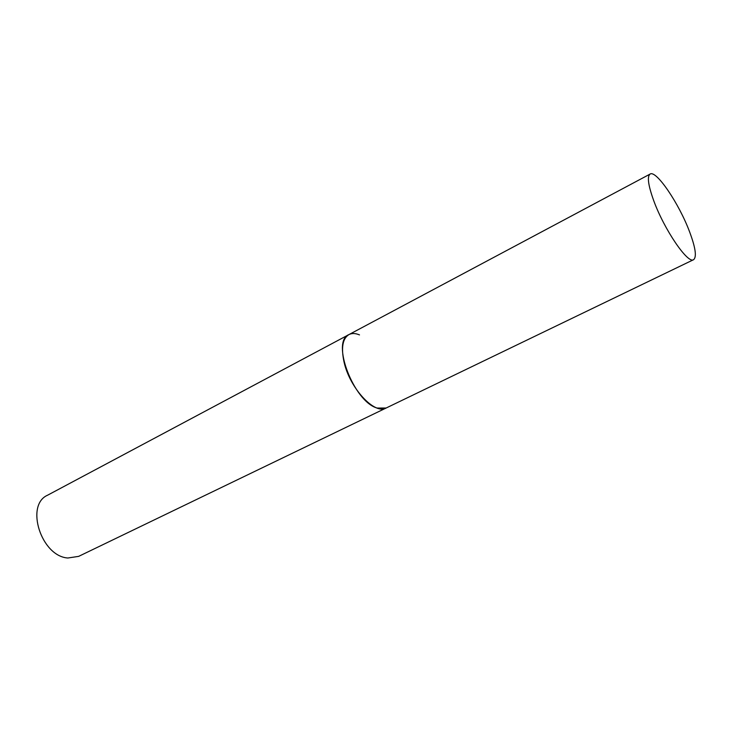<?xml version="1.0" encoding="UTF-8"?>
<svg xmlns="http://www.w3.org/2000/svg" width="732" height="732" viewBox="0 0 732 732"><rect width="100%" height="100%" fill="white"/><g stroke="black" fill="none" stroke-linecap="round" stroke-linejoin="round"><path stroke-width="1.1" d="M343.958 361.626C349.503 387.969 374.683 415.081 386.157 408.017L377.154 408.053C353.776 401.804 330.827 341.313 348.899 334.606C342.677 338.486 341.03 347.49 343.958 361.626M653.74 200.705C664.208 229.574 687.943 264.27 693.579 259.686C696.882 257.033 695.537 247.709 689.544 231.696C679.104 203.697 656.229 169.797 650.126 174.051C646.969 176.385 648.168 185.26 653.74 200.705M693.579 259.686L78.644 556.375L67.866 558.004C41.175 556.338 24.915 504.943 47.598 495.198L348.899 334.606C351.863 333.087 355.395 333.179 359.494 334.899M348.899 334.606L650.126 174.051"/></g></svg>
